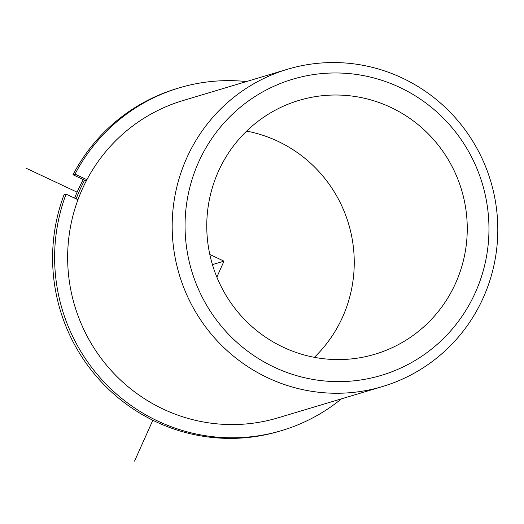 <?xml version="1.0" encoding="UTF-8"?>
<svg xmlns="http://www.w3.org/2000/svg" width="524" height="524" viewBox="0 0 524 524"><rect width="100%" height="100%" fill="white"/><g stroke="black" fill="none" stroke-linecap="round" stroke-linejoin="round"><path stroke-width="0.79" d="M327.205 95.296A132.48 130.05 73.3 0 0 298.994 100.392A132.48 130.05 73.3 0 0 208.997 250.4A132.48 130.05 73.3 0 0 346.809 359.3A132.48 130.05 73.3 0 0 375.02 354.211A132.48 130.05 73.3 0 0 465.017 204.196A132.48 130.05 73.3 0 0 327.205 95.296M314.38 357.329A132.48 130.05 73.3 0 0 348.578 223.833A132.48 130.05 73.3 0 0 246.627 131.118M287.473 69.266L182.942 100.575A165.604 162.558 73.3 0 0 70.445 288.089A165.604 162.558 73.3 0 0 242.71 424.217A165.604 162.558 73.3 0 0 277.975 417.851L382.507 386.542A165.604 162.558 73.3 0 0 495.003 199.028A165.604 162.558 73.3 0 0 322.738 62.9A165.604 162.558 73.3 0 0 287.473 69.266A165.604 162.558 73.3 0 0 174.977 256.78A165.604 162.558 73.3 0 0 347.242 392.908A165.604 162.558 73.3 0 0 382.507 386.542M84.619 180.184A165.604 162.558 73.3 0 0 76.137 198.845M83.27 179.549A165.604 162.558 73.3 0 0 74.631 198.138M348.44 381.302A154.56 151.724 73.3 0 0 488.532 217.257A154.56 151.724 73.3 0 0 325.568 73.295A154.56 151.724 73.3 0 0 185.483 237.346A154.56 151.724 73.3 0 0 348.44 381.302M179.143 87.881A178.848 175.566 -106.7 0 0 75.017 174.125L73 174.728A178.848 175.566 -106.7 0 1 177.125 88.49L179.143 87.881A178.848 175.566 -106.7 0 1 246.463 81.547M341.497 398.823A178.848 175.566 -106.7 0 1 281.774 430.545A178.848 175.566 -106.7 0 1 102.042 379.867A178.848 175.566 -106.7 0 1 66.07 194.122L64.052 194.725A178.848 175.566 -106.7 0 0 100.025 380.476A178.848 175.566 -106.7 0 0 279.757 431.147L281.774 430.545M77.965 199.703L66.07 194.122M75.017 174.125L86.912 179.712M73 174.728L86.257 180.957M209.816 254.487L223.997 261.149L216.857 277.124M152.831 420.255L134.557 461.1M77.1 192.164L26.2 168.263M223.997 261.149L212.43 264.613"/></g></svg>
